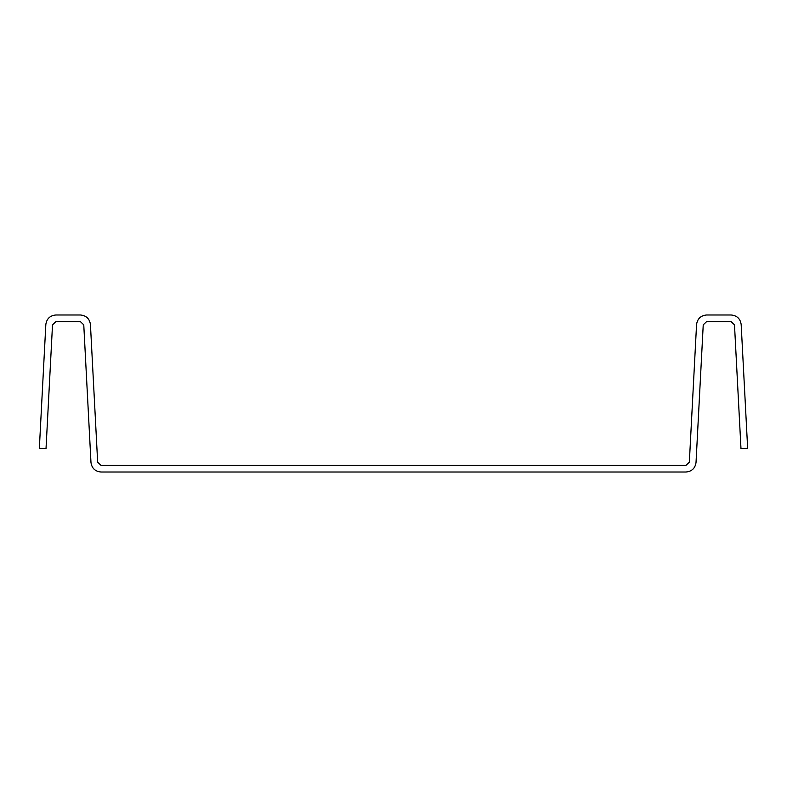 <?xml version="1.0" encoding="UTF-8"?>
<svg xmlns="http://www.w3.org/2000/svg" width="787" height="787" viewBox="0 0 787 787"><rect width="100%" height="100%" fill="white"/><g stroke="black" fill="none" stroke-linecap="round" stroke-linejoin="round"><path stroke-width="1.18" d="M80.431 314.987C86.236 315.548 89.57 318.715 90.436 324.48C89.57 318.715 86.236 315.548 80.431 314.987L55.847 314.987C50.043 315.548 46.699 318.715 45.833 324.48L39.35 448.275L46.02 448.629L52.513 324.834L55.847 321.667L80.431 321.667L83.766 324.834L90.977 462.52C91.843 468.285 95.178 471.452 100.992 472.013C95.178 471.452 91.843 468.285 90.977 462.52M696.564 324.48C697.43 318.715 700.764 315.548 706.569 314.987C700.764 315.548 697.43 318.715 696.564 324.48L689.343 462.166L686.008 465.333L100.992 465.333L97.657 462.166L90.436 324.48M706.569 314.987L731.153 314.987C736.957 315.548 740.301 318.715 741.167 324.48L747.65 448.275L740.98 448.629L734.487 324.834L731.153 321.667L706.569 321.667L703.234 324.834L696.023 462.52C695.157 468.285 691.822 471.452 686.008 472.013L100.992 472.013M741.167 324.48C740.301 318.715 736.957 315.548 731.153 314.987M686.008 472.013C691.822 471.452 695.157 468.285 696.023 462.52M45.833 324.48C46.699 318.715 50.043 315.548 55.847 314.987"/></g></svg>
